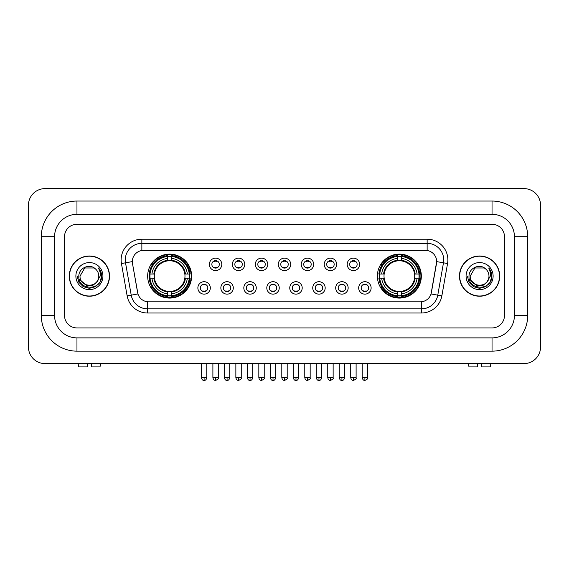 <?xml version="1.0" encoding="UTF-8"?>
<svg xmlns="http://www.w3.org/2000/svg" width="569" height="569" viewBox="0 0 569 569"><rect width="100%" height="100%" fill="white"/><g stroke="black" fill="none" stroke-linecap="round" stroke-linejoin="round"><path stroke-width="0.85" d="M377.382 276.1A21.978 21.978 0 0 0 399.36 298.078A21.978 21.978 0 0 0 421.337 276.1A21.978 21.978 0 0 0 399.36 254.13A21.978 21.978 0 0 0 377.382 276.1M147.663 276.1A21.978 21.978 0 0 0 169.64 298.078A21.978 21.978 0 0 0 191.618 276.1A21.978 21.978 0 0 0 169.64 254.13A21.978 21.978 0 0 0 147.663 276.1M210.317 287.921A6.216 6.216 0 0 1 204.1 294.137A6.216 6.216 0 0 1 197.877 287.921A6.216 6.216 0 0 1 204.1 281.698A6.216 6.216 0 0 1 210.317 287.921M200.366 287.921A3.734 3.734 0 0 0 204.1 291.655A3.734 3.734 0 0 0 207.827 287.921A3.734 3.734 0 0 0 204.1 284.187A3.734 3.734 0 0 0 200.366 287.921M233.29 287.921A6.216 6.216 0 0 1 227.074 294.137A6.216 6.216 0 0 1 220.85 287.921A6.216 6.216 0 0 1 227.074 281.698A6.216 6.216 0 0 1 233.29 287.921M223.34 287.921A3.734 3.734 0 0 0 227.074 291.655A3.734 3.734 0 0 0 230.801 287.921A3.734 3.734 0 0 0 227.074 284.187A3.734 3.734 0 0 0 223.34 287.921M256.263 287.921A6.216 6.216 0 0 1 250.04 294.137A6.216 6.216 0 0 1 243.824 287.921A6.216 6.216 0 0 1 250.04 281.698A6.216 6.216 0 0 1 256.263 287.921M246.313 287.921A3.734 3.734 0 0 0 250.04 291.655A3.734 3.734 0 0 0 253.774 287.921A3.734 3.734 0 0 0 250.04 284.187A3.734 3.734 0 0 0 246.313 287.921M279.237 287.921A6.216 6.216 0 0 1 273.013 294.137A6.216 6.216 0 0 1 266.797 287.921A6.216 6.216 0 0 1 273.013 281.698A6.216 6.216 0 0 1 279.237 287.921M269.279 287.921A3.734 3.734 0 0 0 273.013 291.655A3.734 3.734 0 0 0 276.747 287.921A3.734 3.734 0 0 0 273.013 284.187A3.734 3.734 0 0 0 269.279 287.921M302.203 287.921A6.216 6.216 0 0 1 295.987 294.137A6.216 6.216 0 0 1 289.763 287.921A6.216 6.216 0 0 1 295.987 281.698A6.216 6.216 0 0 1 302.203 287.921M292.253 287.921A3.734 3.734 0 0 0 295.987 291.655A3.734 3.734 0 0 0 299.721 287.921A3.734 3.734 0 0 0 295.987 284.187A3.734 3.734 0 0 0 292.253 287.921M325.176 287.921A6.216 6.216 0 0 1 318.96 294.137A6.216 6.216 0 0 1 312.737 287.921A6.216 6.216 0 0 1 318.96 281.698A6.216 6.216 0 0 1 325.176 287.921M315.226 287.921A3.734 3.734 0 0 0 318.96 291.655A3.734 3.734 0 0 0 322.687 287.921A3.734 3.734 0 0 0 318.96 284.187A3.734 3.734 0 0 0 315.226 287.921M348.15 287.921A6.216 6.216 0 0 1 341.926 294.137A6.216 6.216 0 0 1 335.71 287.921A6.216 6.216 0 0 1 341.926 281.698A6.216 6.216 0 0 1 348.15 287.921M338.199 287.921A3.734 3.734 0 0 0 341.926 291.655A3.734 3.734 0 0 0 345.66 287.921A3.734 3.734 0 0 0 341.926 284.187A3.734 3.734 0 0 0 338.199 287.921M371.123 287.921A6.216 6.216 0 0 1 364.9 294.137A6.216 6.216 0 0 1 358.683 287.921A6.216 6.216 0 0 1 364.9 281.698A6.216 6.216 0 0 1 371.123 287.921M361.173 287.921A3.734 3.734 0 0 0 364.9 291.655A3.734 3.734 0 0 0 368.634 287.921A3.734 3.734 0 0 0 364.9 284.187A3.734 3.734 0 0 0 361.173 287.921M221.803 264.372A6.216 6.216 0 0 1 215.587 270.588A6.216 6.216 0 0 1 209.364 264.372A6.216 6.216 0 0 1 215.587 258.148A6.216 6.216 0 0 1 221.803 264.372M211.853 264.372A3.734 3.734 0 0 0 215.587 268.099A3.734 3.734 0 0 0 219.314 264.372A3.734 3.734 0 0 0 215.587 260.638A3.734 3.734 0 0 0 211.853 264.372M244.777 264.372A6.216 6.216 0 0 1 238.553 270.588A6.216 6.216 0 0 1 232.337 264.372A6.216 6.216 0 0 1 238.553 258.148A6.216 6.216 0 0 1 244.777 264.372M234.826 264.372A3.734 3.734 0 0 0 238.553 268.099A3.734 3.734 0 0 0 242.287 264.372A3.734 3.734 0 0 0 238.553 260.638A3.734 3.734 0 0 0 234.826 264.372M267.75 264.372A6.216 6.216 0 0 1 261.527 270.588A6.216 6.216 0 0 1 255.31 264.372A6.216 6.216 0 0 1 261.527 258.148A6.216 6.216 0 0 1 267.75 264.372M257.8 264.372A3.734 3.734 0 0 0 261.527 268.099A3.734 3.734 0 0 0 265.261 264.372A3.734 3.734 0 0 0 261.527 260.638A3.734 3.734 0 0 0 257.8 264.372M290.716 264.372A6.216 6.216 0 0 1 284.5 270.588A6.216 6.216 0 0 1 278.284 264.372A6.216 6.216 0 0 1 284.5 258.148A6.216 6.216 0 0 1 290.716 264.372M280.766 264.372A3.734 3.734 0 0 0 284.5 268.099A3.734 3.734 0 0 0 288.234 264.372A3.734 3.734 0 0 0 284.5 260.638A3.734 3.734 0 0 0 280.766 264.372M313.69 264.372A6.216 6.216 0 0 1 307.473 270.588A6.216 6.216 0 0 1 301.25 264.372A6.216 6.216 0 0 1 307.473 258.148A6.216 6.216 0 0 1 313.69 264.372M303.739 264.372A3.734 3.734 0 0 0 307.473 268.099A3.734 3.734 0 0 0 311.2 264.372A3.734 3.734 0 0 0 307.473 260.638A3.734 3.734 0 0 0 303.739 264.372M336.663 264.372A6.216 6.216 0 0 1 330.447 270.588A6.216 6.216 0 0 1 324.223 264.372A6.216 6.216 0 0 1 330.447 258.148A6.216 6.216 0 0 1 336.663 264.372M326.713 264.372A3.734 3.734 0 0 0 330.447 268.099A3.734 3.734 0 0 0 334.174 264.372A3.734 3.734 0 0 0 330.447 260.638A3.734 3.734 0 0 0 326.713 264.372M359.636 264.372A6.216 6.216 0 0 1 353.413 270.588A6.216 6.216 0 0 1 347.197 264.372A6.216 6.216 0 0 1 353.413 258.148A6.216 6.216 0 0 1 359.636 264.372M349.686 264.372A3.734 3.734 0 0 0 353.413 268.099A3.734 3.734 0 0 0 357.147 264.372A3.734 3.734 0 0 0 353.413 260.638A3.734 3.734 0 0 0 349.686 264.372M127.143 295.873L121.439 263.532A20.733 20.733 0 0 1 141.859 239.2L427.141 239.2A20.733 20.733 0 0 1 447.561 263.532L441.857 295.873A20.733 20.733 0 0 1 421.437 313.007L147.563 313.007A20.733 20.733 0 0 1 127.143 295.873L131.226 295.155L125.521 262.814A16.586 16.586 0 0 1 141.859 243.347L427.141 243.347A16.586 16.586 0 0 1 443.479 262.814L437.774 295.155A16.586 16.586 0 0 1 421.437 308.86L147.563 308.86A16.586 16.586 0 0 1 131.226 295.155L137.954 293.967L132.492 263.532A11.195 11.195 0 0 1 143.516 250.396L425.484 250.396A11.195 11.195 0 0 1 436.508 263.532L431.387 292.558A11.195 11.195 0 0 1 420.363 301.812L148.637 301.812A11.195 11.195 0 0 1 137.613 292.558L132.492 263.532L132.442 259.933M149.64 278.177A20.114 20.114 0 0 1 149.64 274.03M379.359 278.177A20.114 20.114 0 0 1 379.359 274.03M69.297 276.1A20.114 20.114 0 0 0 89.404 296.214A20.114 20.114 0 0 0 109.518 276.1A20.114 20.114 0 0 0 89.404 255.993A20.114 20.114 0 0 0 69.297 276.1M459.482 276.1A20.114 20.114 0 0 0 479.596 296.214A20.114 20.114 0 0 0 499.703 276.1A20.114 20.114 0 0 0 479.596 255.993A20.114 20.114 0 0 0 459.482 276.1M141.859 239.2L141.859 250.516L427.141 250.516L427.141 239.2M420.363 301.812L148.637 301.812M447.561 263.532L436.679 261.612L431.046 293.967L441.857 295.873M431.387 292.558L431.323 292.914M137.677 292.914L137.613 292.558M504.475 236.711A12.44 12.44 0 0 0 492.036 224.271L76.964 224.271A12.44 12.44 0 0 0 64.525 236.711L64.525 315.496A12.44 12.44 0 0 0 76.964 327.936L492.036 327.936A12.44 12.44 0 0 0 504.475 315.496L504.475 236.711A12.44 12.44 0 0 0 492.036 224.271L76.964 224.271A12.44 12.44 0 0 0 64.525 236.711L64.525 315.496A12.44 12.44 0 0 0 76.964 327.936L492.036 327.936A12.44 12.44 0 0 0 504.475 315.496L504.475 236.711M109.305 276.1A19.901 19.901 0 0 0 89.404 256.199A19.901 19.901 0 0 0 69.503 276.1A19.901 19.901 0 0 0 89.404 296.008A19.901 19.901 0 0 0 109.305 276.1M97.185 281.619L92.953 285.282L87.406 286.058L79.119 279.144M96.588 282.124C91.609 288.846 79.546 284.55 80.03 276.1C79.461 288.191 99.347 288.191 98.778 276.1C99.347 288.191 79.461 288.191 80.03 276.1L84.717 267.985L94.091 267.985L95.542 269.023C89.795 262.992 78.721 267.963 78.821 276.1C77.768 290.567 101.225 290.951 101.609 276.804L101.623 276.1C101.588 273.028 100.571 270.332 98.558 268.006C100.087 270.517 100.628 273.212 100.172 276.1L96.588 282.124A9.374 9.374 0 0 0 98.778 276.1C99.347 288.191 79.461 288.191 80.03 276.1L84.717 267.985M98.778 276.1A9.374 9.374 0 0 0 95.542 269.023M75.883 276.1A13.521 13.521 0 0 0 89.404 289.621A13.521 13.521 0 0 0 102.925 276.1A13.521 13.521 0 0 0 89.404 262.586A13.521 13.521 0 0 0 75.883 276.1M98.558 268.006L101.623 276.456L101.054 272.402L101.623 276.456L101.054 272.402L101.623 276.456L98.65 268.106L101.623 276.456L98.65 268.106L101.623 276.1L99.988 282.217L95.514 286.691L89.404 288.327L83.294 286.691L78.821 282.217L77.185 276.1M98.65 268.106L101.623 276.463M87.334 363.598L87.334 366.913L78.828 366.913L78.038 363.598L78.828 366.913M99.988 366.913L100.77 363.598L99.988 366.913L91.481 366.913L91.481 363.598M499.497 276.1A19.901 19.901 0 0 0 479.596 256.199A19.901 19.901 0 0 0 459.695 276.1A19.901 19.901 0 0 0 479.596 296.008A19.901 19.901 0 0 0 499.497 276.1M487.377 281.619L483.145 285.282L477.597 286.058L469.304 279.144M488.97 276.1C489.539 288.191 469.653 288.191 470.222 276.1L474.909 267.985L484.283 267.985L485.734 269.023C479.98 262.992 468.913 267.963 469.012 276.1C467.96 290.567 491.417 290.951 491.794 276.804L491.815 276.1C491.78 273.028 490.763 270.332 488.75 268.006C490.279 270.517 490.819 273.212 490.364 276.1L486.78 282.124A9.374 9.374 0 0 0 488.97 276.1C489.539 288.191 469.653 288.191 470.222 276.1C469.653 288.191 489.539 288.191 488.97 276.1A9.374 9.374 0 0 0 485.734 269.023M486.78 282.124C481.801 288.846 469.738 284.55 470.222 276.1M466.075 276.1A13.521 13.521 0 0 0 479.596 289.621A13.521 13.521 0 0 0 493.117 276.1A13.521 13.521 0 0 0 479.596 262.586A13.521 13.521 0 0 0 466.075 276.1M488.75 268.006L491.815 276.456L491.246 272.402L491.815 276.456L491.246 272.402L491.815 276.456L488.842 268.106L491.815 276.456L488.842 268.106L491.815 276.1L490.179 282.217L485.706 286.691L479.596 288.327L473.486 286.691L469.012 282.217L467.377 276.1M488.842 268.106L491.815 276.463M184.84 278.177A15.342 15.342 0 0 0 171.717 260.901L171.717 260.901A15.342 15.342 0 0 0 154.441 278.177A15.342 15.342 0 0 0 184.84 278.177L185.451 278.177L184.84 278.177A15.342 15.342 0 0 1 171.717 291.307L171.717 293.81A17.831 17.831 0 0 0 187.35 278.177L190.103 278.177A20.569 20.569 0 0 1 171.717 296.563L171.717 295.731A19.737 19.737 0 0 0 189.271 278.177M150.052 278.177A19.695 19.695 0 0 1 150.052 274.03M171.717 256.519A19.695 19.695 0 0 0 167.571 256.519M189.228 274.03A19.695 19.695 0 0 1 189.228 278.177M190.103 274.03A20.569 20.569 0 0 0 171.717 255.645L171.717 256.477A19.737 19.737 0 0 1 189.271 274.03L190.103 274.03M149.178 278.177A20.569 20.569 0 0 0 167.571 296.563L167.571 295.731A19.737 19.737 0 0 1 150.01 278.177L149.178 278.177M189.271 274.03L187.35 274.03A17.831 17.831 0 0 0 171.717 258.397L171.717 256.477M171.717 295.731L171.717 293.81M150.01 278.177L151.93 278.177A17.831 17.831 0 0 0 167.571 293.81L167.571 295.731M171.717 258.397L171.717 260.289A15.946 15.946 0 0 1 185.451 274.03L187.35 274.03M187.35 278.177L185.451 278.177A15.946 15.946 0 0 1 171.717 291.918M167.571 293.81L167.571 291.307A15.342 15.342 0 0 1 154.441 278.177L151.93 278.177M184.84 274.03L185.451 274.03M171.717 295.688A19.695 19.695 0 0 1 167.571 295.688M167.571 255.645A20.569 20.569 0 0 0 149.178 274.03L150.01 274.03A19.737 19.737 0 0 1 167.571 256.477L167.571 255.645M167.571 256.477L167.571 258.397A17.831 17.831 0 0 0 151.93 274.03L150.01 274.03M167.571 260.872L167.571 258.397M151.93 274.03L153.829 274.03A15.946 15.946 0 0 1 167.571 260.289M167.571 291.307L167.571 291.918A15.946 15.946 0 0 1 153.829 278.177M152.385 264.905L151.212 264.905A21.565 21.565 0 0 1 191.205 276.1A21.565 21.565 0 0 1 151.212 287.302L152.385 287.302M414.559 278.177A15.342 15.342 0 0 0 401.43 260.901L401.43 260.901A15.342 15.342 0 0 0 384.16 278.177A15.342 15.342 0 0 0 414.559 278.177L415.171 278.177L414.559 278.177A15.342 15.342 0 0 1 401.43 291.307L401.43 293.81A17.831 17.831 0 0 0 417.07 278.177L419.822 278.177A20.569 20.569 0 0 1 401.43 296.563L401.43 295.731A19.737 19.737 0 0 0 418.99 278.177M379.772 278.177A19.695 19.695 0 0 1 379.772 274.03M401.43 256.519A19.695 19.695 0 0 0 397.283 256.519M418.948 274.03A19.695 19.695 0 0 1 418.948 278.177M419.822 274.03A20.569 20.569 0 0 0 401.43 255.645L401.43 256.477A19.737 19.737 0 0 1 418.99 274.03L419.822 274.03M378.897 278.177A20.569 20.569 0 0 0 397.283 296.563L397.283 295.731A19.737 19.737 0 0 1 379.729 278.177L378.897 278.177M418.99 274.03L417.07 274.03A17.831 17.831 0 0 0 401.43 258.397L401.43 256.477M401.43 295.731L401.43 293.81M379.729 278.177L381.65 278.177A17.831 17.831 0 0 0 397.283 293.81L397.283 295.731M401.43 258.397L401.43 260.289A15.946 15.946 0 0 1 415.171 274.03L417.07 274.03M417.07 278.177L415.171 278.177A15.946 15.946 0 0 1 401.43 291.918M397.283 293.81L397.283 291.307A15.342 15.342 0 0 1 384.16 278.177L381.65 278.177M414.559 274.03L415.171 274.03M401.43 295.688A19.695 19.695 0 0 1 397.283 295.688M397.283 255.645A20.569 20.569 0 0 0 378.897 274.03L379.729 274.03A19.737 19.737 0 0 1 397.283 256.477L397.283 255.645M397.283 256.477L397.283 258.397A17.831 17.831 0 0 0 381.65 274.03L379.729 274.03M397.283 260.872L397.283 258.397M381.65 274.03L383.549 274.03A15.946 15.946 0 0 1 397.283 260.289M397.283 291.307L397.283 291.918A15.946 15.946 0 0 1 383.549 278.177M382.105 264.905L380.931 264.905A21.565 21.565 0 0 1 420.925 276.1A21.565 21.565 0 0 1 380.931 287.302L382.105 287.302M214.342 267.885L214.342 267.295A3.179 3.179 0 0 0 216.832 267.295L216.832 267.885M216.832 260.851L216.832 261.441A3.179 3.179 0 0 0 214.342 261.441L214.342 260.851M237.316 267.885L237.316 267.295A3.179 3.179 0 0 0 239.798 267.295L239.798 267.885M239.798 260.851L239.798 261.441A3.179 3.179 0 0 0 237.316 261.441L237.316 260.851M260.282 267.885L260.282 267.295A3.179 3.179 0 0 0 262.771 267.295L262.771 267.885M262.771 260.851L262.771 261.441A3.179 3.179 0 0 0 260.282 261.441L260.282 260.851M283.255 267.885L283.255 267.295A3.179 3.179 0 0 0 285.745 267.295L285.745 267.885M285.745 260.851L285.745 261.441A3.179 3.179 0 0 0 283.255 261.441L283.255 260.851M306.229 267.885L306.229 267.295A3.179 3.179 0 0 0 308.718 267.295L308.718 267.885M308.718 260.851L308.718 261.441A3.179 3.179 0 0 0 306.229 261.441L306.229 260.851M329.202 267.885L329.202 267.295A3.179 3.179 0 0 0 331.684 267.295L331.684 267.885M331.684 260.851L331.684 261.441A3.179 3.179 0 0 0 329.202 261.441L329.202 260.851M352.168 267.885L352.168 267.295A3.179 3.179 0 0 0 354.658 267.295L354.658 267.885M354.658 260.851L354.658 261.441A3.179 3.179 0 0 0 352.168 261.441L352.168 260.851M202.856 291.442L202.856 290.851A3.179 3.179 0 0 0 205.345 290.851L205.345 291.442M205.345 284.4L205.345 284.991A3.179 3.179 0 0 0 202.856 284.991L202.856 284.4M225.829 291.442L225.829 290.851A3.179 3.179 0 0 0 228.311 290.851L228.311 291.442M228.311 284.4L228.311 284.991A3.179 3.179 0 0 0 225.829 284.991L225.829 284.4M248.795 291.442L248.795 290.851A3.179 3.179 0 0 0 251.285 290.851L251.285 291.442M251.285 284.4L251.285 284.991A3.179 3.179 0 0 0 248.795 284.991L248.795 284.4M271.769 291.442L271.769 290.851A3.179 3.179 0 0 0 274.258 290.851L274.258 291.442M274.258 284.4L274.258 284.991A3.179 3.179 0 0 0 271.769 284.991L271.769 284.4M294.742 291.442L294.742 290.851A3.179 3.179 0 0 0 297.231 290.851L297.231 291.442M297.231 284.4L297.231 284.991A3.179 3.179 0 0 0 294.742 284.991L294.742 284.4M317.715 291.442L317.715 290.851A3.179 3.179 0 0 0 320.205 290.851L320.205 291.442M320.205 284.4L320.205 284.991A3.179 3.179 0 0 0 317.715 284.991L317.715 284.4M340.689 291.442L340.689 290.851A3.179 3.179 0 0 0 343.171 290.851L343.171 291.442M343.171 284.4L343.171 284.991A3.179 3.179 0 0 0 340.689 284.991L340.689 284.4M363.655 291.442L363.655 290.851A3.179 3.179 0 0 0 366.144 290.851L366.144 291.442M366.144 284.4L366.144 284.991A3.179 3.179 0 0 0 363.655 284.991L363.655 284.4M477.519 363.598L477.519 366.913L469.012 366.913L468.23 363.598L469.012 366.913M490.172 366.913L490.962 363.598L490.172 366.913L481.666 366.913L481.666 363.598M76.964 201.049L76.964 214.321L492.036 214.321L492.036 201.049A35.662 35.662 0 0 1 527.698 236.711A35.662 35.662 0 0 0 492.036 201.049L76.964 201.049A35.662 35.662 0 0 0 41.302 236.711L41.302 315.496A35.662 35.662 0 0 0 76.964 351.158L492.036 351.158A35.662 35.662 0 0 0 527.698 315.496L527.698 236.711L514.426 236.711A22.39 22.39 0 0 0 492.036 214.321L76.964 214.321A22.39 22.39 0 0 0 54.574 236.711L54.574 315.496A22.39 22.39 0 0 0 76.964 337.886L492.036 337.886A22.39 22.39 0 0 0 514.426 315.496L514.426 236.711L514.426 315.496L527.698 315.496M540.55 205.196A16.586 16.586 0 0 0 523.964 188.609L45.036 188.609A16.586 16.586 0 0 0 28.45 205.196L28.45 347.012A16.586 16.586 0 0 0 45.036 363.598L523.964 363.598A16.586 16.586 0 0 0 540.55 347.012L540.55 205.196M121.439 263.532L125.521 262.814A16.586 16.586 0 0 1 125.272 259.933M125.521 262.814L132.321 261.612M421.437 301.762L421.437 313.007M147.563 313.007L147.563 301.762M167.571 295.873A19.879 19.879 0 0 0 171.717 295.873M189.413 278.177A19.879 19.879 0 0 0 189.413 274.03M171.717 256.327A19.879 19.879 0 0 0 167.571 256.327M397.283 295.873A19.879 19.879 0 0 0 401.43 295.873M419.133 278.177A19.879 19.879 0 0 0 419.133 274.03M401.43 256.327A19.879 19.879 0 0 0 397.283 256.327M215.587 377.695L212.891 377.695C213.361 379.615 214.257 380.512 215.587 380.391L215.587 377.695L218.283 377.695L218.283 363.598M238.553 377.695L235.858 377.695C236.334 379.615 237.23 380.512 238.553 380.391L238.553 377.695L241.249 377.695L241.249 363.598M261.527 377.695L258.831 377.695C259.3 379.615 260.204 380.512 261.527 380.391L261.527 377.695L264.222 377.695L264.222 363.598M284.5 377.695L281.804 377.695C282.274 379.615 283.177 380.512 284.5 380.391L284.5 377.695L287.196 377.695L287.196 363.598M307.473 377.695L304.778 377.695C305.247 379.615 306.143 380.512 307.473 380.391L307.473 377.695L310.169 377.695L310.169 363.598M330.447 377.695L327.751 377.695C328.221 379.615 329.117 380.512 330.447 380.391L330.447 377.695L333.142 377.695L333.142 363.598M353.413 377.695L350.717 377.695C351.194 379.615 352.09 380.512 353.413 380.391L353.413 377.695L356.109 377.695L356.109 363.598M204.1 377.695L201.405 377.695C201.874 379.615 202.77 380.512 204.1 380.391L204.1 377.695L206.796 377.695L206.796 363.598M227.074 377.695L224.378 377.695C224.847 379.615 225.744 380.512 227.074 380.391L227.074 377.695L229.762 377.695L229.762 363.598M250.04 377.695L247.344 377.695C247.814 379.615 248.717 380.512 250.04 380.391L250.04 377.695L252.736 377.695L252.736 363.598M273.013 377.695L270.318 377.695C270.787 379.615 271.69 380.512 273.013 380.391L273.013 377.695L275.709 377.695L275.709 363.598M295.987 377.695L293.291 377.695C293.76 379.615 294.657 380.512 295.987 380.391L295.987 377.695L298.682 377.695L298.682 363.598M318.96 377.695L316.264 377.695C316.734 379.615 317.63 380.512 318.96 380.391L318.96 377.695L321.656 377.695L321.656 363.598M341.926 377.695L339.238 377.695C339.707 379.615 340.603 380.512 341.926 380.391L341.926 377.695L344.622 377.695L344.622 363.598M364.9 377.695L362.204 377.695C362.673 379.615 363.577 380.512 364.9 380.391L364.9 377.695L367.595 377.695L367.595 363.598M492.036 351.158L492.036 337.886L76.964 337.886L76.964 351.158M41.302 315.496L54.574 315.496L54.574 236.711L41.302 236.711M212.891 377.695L212.891 363.598M218.283 377.695C218.823 378.556 217.927 379.452 215.587 380.391M235.858 377.695L235.858 363.598M241.249 377.695C241.797 378.556 240.9 379.452 238.553 380.391M258.831 377.695L258.831 363.598M264.222 377.695C264.77 378.556 263.874 379.452 261.527 380.391M281.804 377.695L281.804 363.598M287.196 377.695C287.743 378.556 286.847 379.452 284.5 380.391M304.778 377.695L304.778 363.598M310.169 377.695C310.717 378.556 309.813 379.452 307.473 380.391M327.751 377.695L327.751 363.598M333.142 377.695C333.683 378.556 332.787 379.452 330.447 380.391M350.717 377.695L350.717 363.598M356.109 377.695C356.656 378.556 355.76 379.452 353.413 380.391M201.405 377.695L201.405 363.598M206.796 377.695C206.327 379.615 205.423 380.512 204.1 380.391M224.378 377.695L224.378 363.598M229.762 377.695C229.293 379.615 228.397 380.512 227.074 380.391M247.344 377.695L247.344 363.598M252.736 377.695C252.266 379.615 251.37 380.512 250.04 380.391M270.318 377.695L270.318 363.598M275.709 377.695C275.24 379.615 274.343 380.512 273.013 380.391M293.291 377.695L293.291 363.598M298.682 377.695C298.213 379.615 297.31 380.512 295.987 380.391M316.264 377.695L316.264 363.598M321.656 377.695C321.186 379.615 320.283 380.512 318.96 380.391M339.238 377.695L339.238 363.598M344.622 377.695C344.153 379.615 343.256 380.512 341.926 380.391M362.204 377.695L362.204 363.598M367.595 377.695C368.143 378.556 367.247 379.452 364.9 380.391"/></g></svg>
